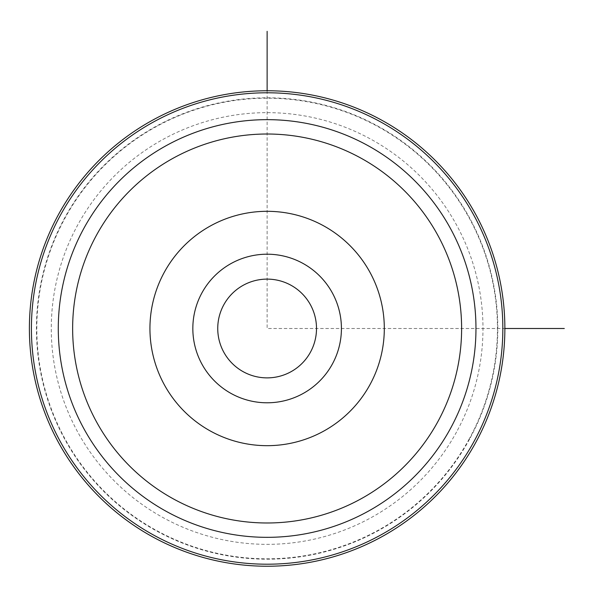 <?xml version="1.0" encoding="UTF-8"?>
<svg xmlns="http://www.w3.org/2000/svg" width="594" height="594" viewBox="0 0 594 594"><rect width="100%" height="100%" fill="white"/><g stroke="black" fill="none" stroke-linecap="round" stroke-linejoin="round"><path stroke-width="0.45" stroke-dasharray="2.97 2.23" d="M310.462 352.168A49.384 49.384 0 0 1 243.451 371.837A49.384 49.384 0 0 1 223.79 304.819A49.384 49.384 0 0 1 290.8 285.157A49.384 49.384 0 0 1 310.462 352.168M58.494 214.516A237.741 237.741 0 0 0 153.148 537.132A237.741 237.741 0 0 0 475.764 442.471A237.741 237.741 0 0 0 381.103 119.862A237.741 237.741 0 0 0 58.494 214.516A237.741 237.741 0 0 1 381.103 119.862A237.741 237.741 0 0 1 475.764 442.471A237.741 237.741 0 0 1 153.148 537.132A237.741 237.741 0 0 1 58.494 214.516A237.741 237.741 0 0 0 153.148 537.132A237.741 237.741 0 0 0 475.764 442.471M469.245 438.914A230.309 230.309 0 0 1 156.712 530.613A230.309 230.309 0 0 1 65.013 218.08A230.309 230.309 0 0 1 377.546 126.381A230.309 230.309 0 0 1 469.245 438.914M332.328 364.115A74.295 74.295 0 0 0 302.747 263.298A74.295 74.295 0 0 0 201.93 292.879A74.295 74.295 0 0 0 231.512 393.696A74.295 74.295 0 0 0 332.328 364.115M267.129 90.756L267.129 328.497L504.863 328.497M456.556 431.979A215.852 215.852 0 0 1 163.64 517.923A215.852 215.852 0 0 1 77.703 225.015A215.852 215.852 0 0 1 370.611 139.07A215.852 215.852 0 0 1 456.556 431.979M469.579 439.092A230.687 230.687 0 0 1 156.526 530.947A230.687 230.687 0 0 1 64.679 217.894A230.687 230.687 0 0 1 377.725 126.047A230.687 230.687 0 0 1 469.579 439.092"/><path stroke-width="0.89" d="M310.462 352.168A49.384 49.384 0 0 1 243.451 371.837A49.384 49.384 0 0 1 223.79 304.819A49.384 49.384 0 0 1 290.8 285.157A49.384 49.384 0 0 1 310.462 352.168M58.494 214.516A237.741 237.741 0 0 1 381.103 119.862A237.741 237.741 0 0 1 475.764 442.471A237.741 237.741 0 0 1 153.148 537.132A237.741 237.741 0 0 1 58.494 214.516A237.741 237.741 0 0 1 381.103 119.862A237.741 237.741 0 0 1 475.764 442.471A237.741 237.741 0 0 1 153.148 537.132A237.741 237.741 0 0 1 58.494 214.516A237.741 237.741 0 0 1 381.103 119.862A237.741 237.741 0 0 1 475.764 442.471M369.965 384.674A117.189 117.189 0 0 1 210.944 431.333A117.189 117.189 0 0 1 164.286 272.312A117.189 117.189 0 0 1 323.307 225.653A117.189 117.189 0 0 1 369.965 384.674M201.93 292.879A74.295 74.295 0 0 1 302.747 263.298A74.295 74.295 0 0 1 332.328 364.115A74.295 74.295 0 0 1 231.512 393.696A74.295 74.295 0 0 1 201.93 292.879M504.863 328.497L564.3 328.497M267.129 90.756L267.129 31.326M96.451 235.254A194.483 194.483 0 0 1 360.365 157.818A194.483 194.483 0 0 1 437.808 421.74A194.483 194.483 0 0 1 173.886 499.175A194.483 194.483 0 0 1 96.451 235.254M83.851 228.371A208.836 208.836 0 0 1 367.248 145.226A208.836 208.836 0 0 1 450.401 428.616A208.836 208.836 0 0 1 167.003 511.768A208.836 208.836 0 0 1 83.851 228.371M60.269 215.488A235.714 235.714 0 0 1 380.13 121.636A235.714 235.714 0 0 1 473.982 441.505A235.714 235.714 0 0 1 154.121 535.35A235.714 235.714 0 0 1 60.269 215.488"/></g></svg>
